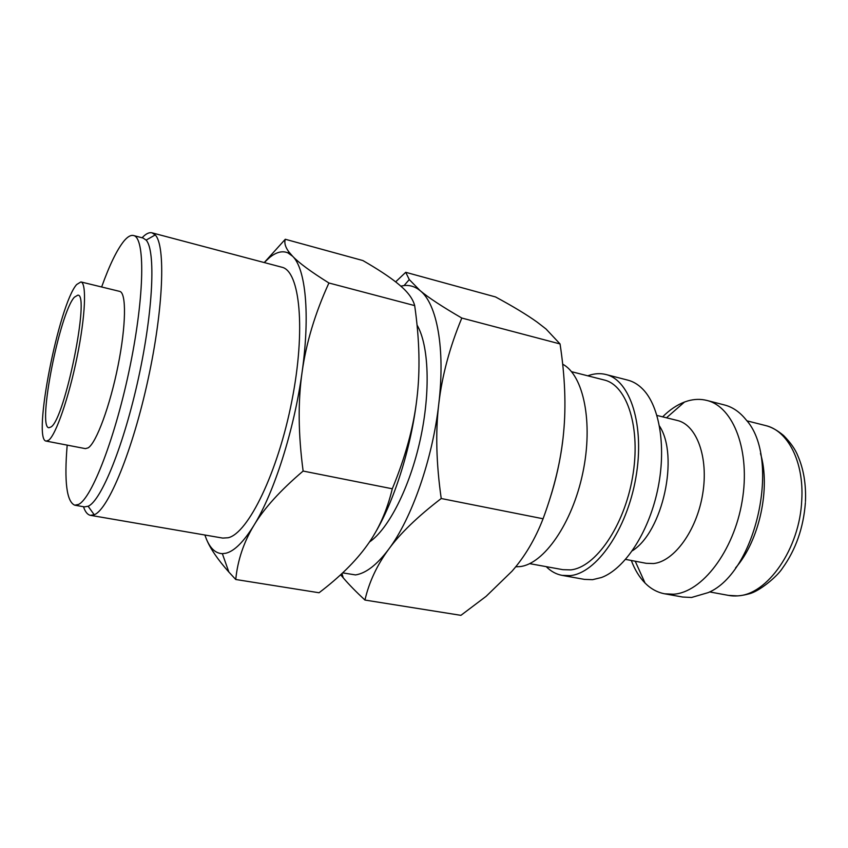 <?xml version="1.0" encoding="UTF-8"?>
<svg xmlns="http://www.w3.org/2000/svg" width="848" height="848" viewBox="0 0 848 848"><rect width="100%" height="100%" fill="white"/><g stroke="black" fill="none" stroke-linecap="round" stroke-linejoin="round"><path stroke-width="1.27" d="M515.69 566.803L520.015 566.591C543.78 564.058 572.252 523.513 582.777 473.057C593.473 422.643 583.572 375.092 562.69 364.216M529.671 563.644L562.839 569.665L570.672 569.888C595.36 567.588 624.139 526.364 632.534 477.297C641.173 428.24 627.255 385.215 604.179 379.989L571.51 371.678M546.218 566.644C550.903 571.361 556.203 574.266 562.107 575.379L584.41 579.385L592.604 579.672L601.518 577.499C624.414 569.029 648.201 533.403 657.412 490.939C666.708 448.486 659.903 406.192 642.604 388.967C638.109 384.451 633.191 381.515 627.827 380.137L605.885 374.498C600.289 373.099 594.501 373.459 588.523 375.558L587.802 375.823M562.107 575.379L570.142 575.622C596.239 573.407 626.863 529.873 635.841 477.763C645.063 425.685 630.287 380.042 605.885 374.498M632.311 550.797C662.797 531.802 679.312 456.023 659.49 426.056M625.591 559.394L646.176 563.305L653.458 563.549C674.075 561.588 696.791 530.551 702.685 493.981C708.79 457.422 696.664 424.806 677.308 420.46L656.967 415.446M631.325 560.486C634.76 569.686 639.339 577.212 645.052 583.053C650.787 588.83 657.317 592.413 664.662 593.801L673.429 594.215C701.784 592.657 733.796 551.338 742.127 501.274C750.724 451.221 733.509 406.605 706.808 400.426C700.671 398.889 694.385 399.048 687.929 400.892L684.506 402.026C676.884 404.962 669.591 409.902 662.638 416.845M664.662 593.801L682.651 597.034L691.533 597.48L708.281 592.582C756.437 572.474 781.379 458.005 745.964 419.675C739.742 411.958 732.587 407.051 724.51 404.973L706.808 400.426M735.555 567.895C759.384 540.791 770.885 488.035 760.497 453.479M340.642 574.743L343.228 577.827C348.846 584.42 356.086 591.83 364.947 600.055C369.103 582.035 377.01 565.107 388.67 549.271C400.118 533.519 417.64 516.602 441.225 498.518C436.243 463.474 435.427 431.95 438.776 403.945C445.401 348.454 436.9 303.732 420.12 290.631C415.213 286.635 409.87 284.949 404.072 285.564L400.818 286.136M342.666 572.866L355.535 574.923C365.954 573.322 377 564.768 388.67 549.271C411.619 518.881 432.607 459.15 438.776 403.945C442.02 375.855 449.694 347.214 461.81 318.042C442.264 306.711 428.367 297.574 420.12 290.631L409.277 279.564L405.726 272.303L395.645 281.865M405.726 272.303L495.539 296.948C513.22 306.499 527.117 314.915 537.229 322.187L546.006 328.982L560.051 343.949C565.012 376.364 566.188 406.001 563.581 432.851C561.143 459.68 554.306 488.321 543.07 518.764C535.215 539.074 524.859 556.553 512.001 571.213L486.116 596.335L460.909 615.341L364.947 600.055M204.877 535.014L206.361 538.989C210.23 548.518 217.735 559.532 228.865 572.05L235.744 579.491C237.641 560.284 243.705 542.232 253.944 525.315C263.972 508.482 280.37 490.398 303.128 471.053C298.242 434.388 297.902 401.464 302.079 372.272C310.294 314.417 305.619 268.721 292.666 256.297L287.896 252.863C282.363 250.542 276.247 252.089 269.579 257.527L264.247 262.551M206.361 538.989C210.293 548.518 215.625 553.405 222.346 553.659L225.865 553.235C234.334 551.168 243.694 541.861 253.944 525.315C274.095 492.836 294.245 429.809 302.079 372.272C306.139 342.995 315.085 313.23 328.918 282.988C311.025 271.816 298.941 262.912 292.666 256.297L288.85 251.877C285.331 247.139 284.144 242.941 285.288 239.263L264.47 262.318M285.288 239.263L362.87 260.548C377.551 269.017 388.882 276.448 396.885 282.85L399.631 285.119C407.941 292.072 412.955 298.909 414.683 305.609C419.569 339.656 420.301 370.735 416.866 398.867C413.623 426.957 405.439 456.934 392.295 488.787C386.995 510.782 378.579 529.661 367.046 545.434C355.609 561.355 339.613 577.128 319.049 592.752L235.744 579.491M46.216 441.098L85.404 448.634L88.213 447.839C96.386 442.72 110.049 405.832 118.063 365.594C126.151 325.325 126.5 292.549 119.674 291.383L80.91 281.928L76.67 284.525C58.851 304.156 32.065 440.483 46.216 441.098L48.686 440.218C55.915 434.844 68.942 397.32 77.168 356.573C85.457 315.816 86.793 282.861 80.91 281.928M67.183 445.136C64.141 481.685 66.663 501.709 74.751 505.196L84.493 506.892L88.277 506.192C101.378 500.532 124.031 444.776 138.616 377.477C153.287 310.209 155.767 250.393 146.132 240.111L143.079 238.034L133.518 235.521C130.772 234.875 127.603 236.687 124.009 240.97C116.96 249.704 109.498 265.042 101.643 286.984M74.751 505.196L78.419 504.475C91.785 498.624 115.805 436.487 130.232 365.361C144.764 294.235 145.135 237.355 133.518 235.521M83.486 506.712C85.203 511.895 87.535 514.768 90.482 515.34L94.393 514.694C108.438 509.16 132.648 450.606 148.04 379.512C163.547 308.449 165.763 245.464 155.226 234.928L152.046 232.84C149.131 232.129 145.814 233.783 142.104 237.769M152.046 232.84L281.79 267.205C299.927 270.777 305.98 329.49 291.86 400.945C277.932 472.41 248.146 533.35 228.154 537.749L222.759 538.088L90.482 515.34M417.036 325.049C428.908 345.094 430.752 391.946 420.237 439.752C409.754 487.579 388.511 529.099 369.421 542.031M74.391 297.192L77.793 295.178C90.354 293.069 64.967 418.901 51.071 426.936L48.898 427.752C37.047 427.498 59.614 312.859 74.391 297.192M374.032 534.781C393.875 502.345 411.068 448.486 416.866 398.867M414.683 305.609L328.918 282.988M392.295 488.787L303.128 471.053M549.493 500.055C555.959 480.286 560.422 460.051 562.892 439.359M560.051 343.949L461.81 318.042M543.07 518.764L441.225 498.518M805.399 502.588C803.491 527.71 795.837 549.61 782.418 568.266C777.065 576.746 759.172 591.406 749.399 593.748C741.247 596.006 734.283 596.547 728.517 595.391L737.241 595.858C767.058 595.285 799.844 548.773 801.752 500.15C804.158 461.863 787.803 430.519 765.532 425.548L746.844 420.82M404.072 285.564L409.277 279.564M287.896 252.863L288.85 251.877M146.132 240.111L155.226 234.928M88.128 506.267L94.234 514.768M222.346 553.659L228.865 572.05M341.956 573.524L343.228 577.827M765.532 425.548C771.203 426.883 777.245 430.222 783.647 435.554C790.728 442.783 795.509 449.652 797.989 456.171C803.671 469.347 806.162 484.462 805.452 501.55M728.517 595.391L709.564 591.915M635.226 561.228L645.052 583.053M666.486 417.788L684.506 402.026"/></g></svg>
